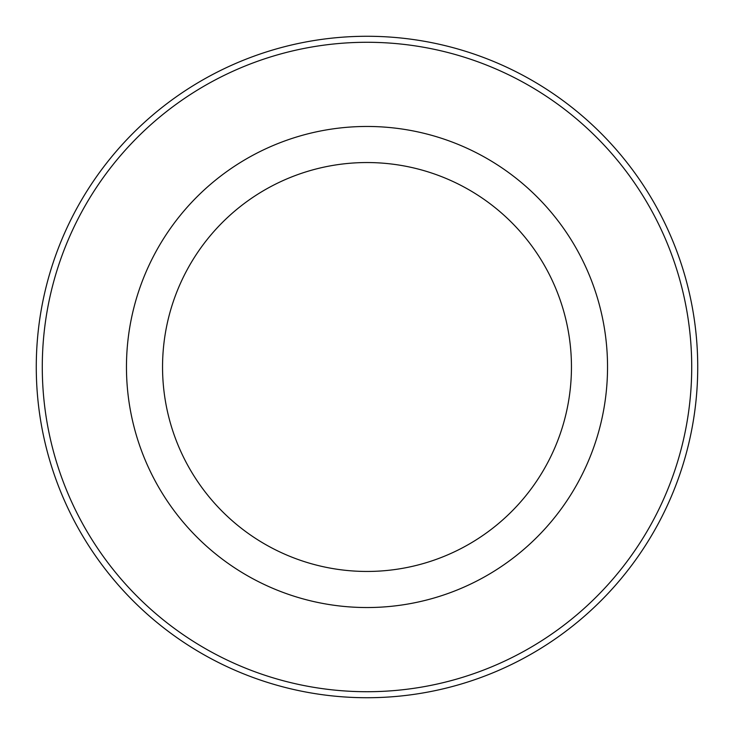 <?xml version="1.0" encoding="UTF-8"?>
<svg xmlns="http://www.w3.org/2000/svg" width="734" height="734" viewBox="0 0 734 734"><rect width="100%" height="100%" fill="white"/><g stroke="black" fill="none" stroke-linecap="round" stroke-linejoin="round"><path stroke-width="1.1" d="M155.911 251.679A240.532 240.532 0 0 1 482.321 155.911A240.532 240.532 0 0 1 578.089 482.321A240.532 240.532 0 0 1 251.679 578.089A240.532 240.532 0 0 1 155.911 251.679M187.574 268.983A204.456 204.456 0 0 1 465.017 187.574A204.456 204.456 0 0 1 546.426 465.017A204.456 204.456 0 0 1 268.983 546.426A204.456 204.456 0 0 1 187.574 268.983M651.966 522.681A324.722 324.722 0 0 1 211.319 651.966A324.722 324.722 0 0 1 82.034 211.319A324.722 324.722 0 0 1 522.681 82.034A324.722 324.722 0 0 1 651.966 522.681M76.758 208.438A330.731 330.731 0 0 1 525.562 76.758A330.731 330.731 0 0 1 657.242 525.562A330.731 330.731 0 0 1 208.438 657.242A330.731 330.731 0 0 1 76.758 208.438"/></g></svg>
